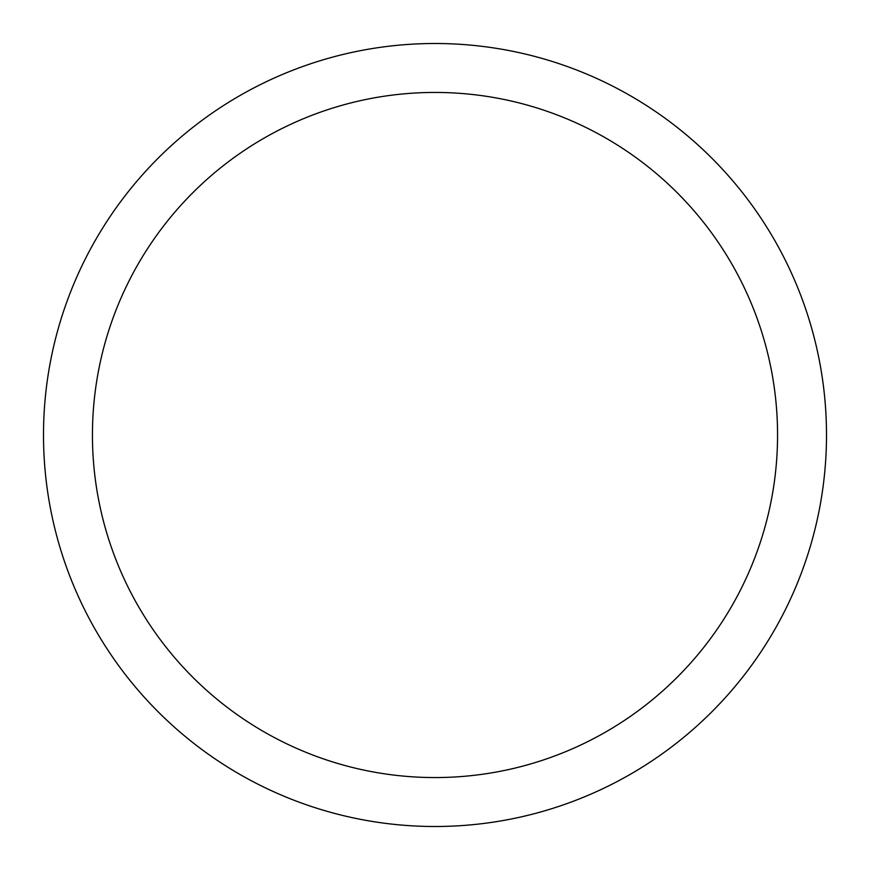 <?xml version="1.0" encoding="UTF-8"?>
<svg xmlns="http://www.w3.org/2000/svg" width="870" height="870" viewBox="0 0 870 870"><rect width="100%" height="100%" fill="white"/><g stroke="black" fill="none" stroke-linecap="round" stroke-linejoin="round"><path stroke-width="1.3" d="M92.437 435A342.562 342.562 0 0 0 435 777.562A342.562 342.562 0 0 0 777.562 435A342.562 342.562 0 0 0 435 92.437A342.562 342.562 0 0 0 92.437 435M826.5 435A391.5 391.5 0 0 1 435 826.5A391.5 391.5 0 0 1 43.5 435A391.5 391.5 0 0 1 435 43.5A391.5 391.5 0 0 1 826.5 435"/></g></svg>
